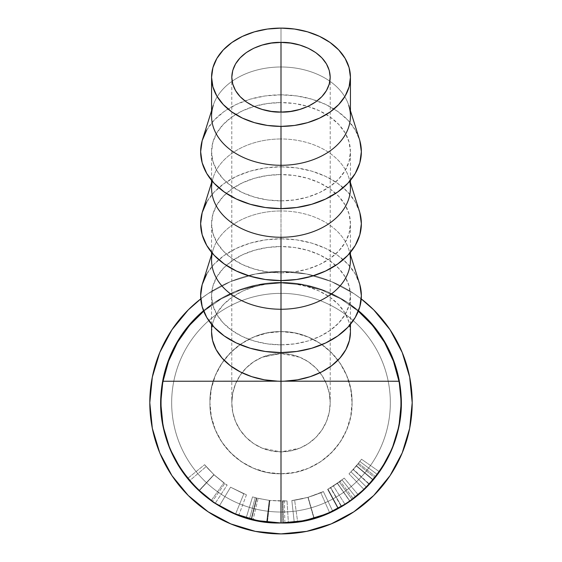 <?xml version="1.0" encoding="UTF-8"?>
<svg xmlns="http://www.w3.org/2000/svg" width="562" height="562" viewBox="0 0 562 562"><rect width="100%" height="100%" fill="white"/><g stroke="black" fill="none" stroke-linecap="round" stroke-linejoin="round"><path stroke-width="0.42" stroke-dasharray="2.81 2.11" d="M350.428 332.093A69.428 49.147 0 0 0 281 282.946L281 282.44A120.261 120.261 180 0 0 203.5 310.737A120.261 120.261 0 0 1 358.5 310.737A120.261 120.261 180 0 0 281 282.44L281 293.371A109.33 109.33 180 0 0 171.67 402.701A109.33 109.33 180 0 0 281 512.031A109.33 109.33 0 0 1 171.67 402.701A109.33 109.33 0 0 1 281 293.371L281 293.364A109.337 109.337 180 0 0 171.663 402.694A109.337 109.337 180 0 0 281 512.031A109.337 109.337 0 0 1 171.663 402.694A109.337 109.337 0 0 1 281 293.364L281 331.629C243.009 330.751 209.05 364.71 209.935 402.694C209.05 440.685 243.009 474.644 281 473.766L281 512.031A109.337 109.337 180 0 0 390.337 402.694A109.337 109.337 180 0 0 281 293.364L281 293.371A109.337 109.337 0 0 1 390.337 402.694A109.337 109.337 0 0 1 281 512.031A109.33 109.33 180 0 0 390.33 402.701A109.33 109.33 180 0 0 281 293.371A109.33 109.33 0 0 1 390.33 402.701A109.33 109.33 0 0 1 281 512.031L281 522.969A120.261 120.261 0 0 1 280.986 522.969L281.267 522.969A120.261 120.261 0 0 1 281 522.969A120.261 120.261 180 0 0 281.267 522.969L281 473.766C318.991 474.644 352.95 440.685 352.065 402.701C352.95 364.71 318.991 330.751 281 331.629C243.009 330.751 209.05 364.71 209.935 402.694A71.065 71.065 0 0 1 337.959 360.193A71.065 71.065 0 0 1 352.065 402.694C352.95 364.71 318.991 330.751 281 331.629L281 246.535A69.428 49.147 180 0 1 350.428 295.682A69.428 49.147 180 0 1 281 344.836L281 352.571L281 344.836A69.428 49.147 180 0 1 211.572 295.682A69.428 49.147 180 0 1 281 246.535L281 282.946L301.717 284.744L321.815 290.104L340.684 298.858L358.317 311.2L340.684 298.858L321.815 290.104L301.717 284.744L281 282.946L267.66 283.859L254.811 286.571L242.939 290.983L232.492 296.933L223.852 304.183L217.339 312.479L213.202 321.506L211.572 332.002M262.173 357.242L281 353.498A49.203 49.203 0 0 0 231.797 402.694A49.203 49.203 0 0 0 281 451.897L262.173 448.153L253.666 443.608L246.212 437.489L240.093 430.028L235.541 421.528L232.745 412.297L231.797 402.694L232.745 393.098L235.541 383.867L240.093 375.36L246.212 367.906L253.666 361.788L262.173 357.242L253.666 361.788L246.212 367.906L240.093 375.36L235.541 383.867L232.745 393.098L231.797 402.694L232.745 412.297L235.541 421.528L240.093 430.028L246.212 437.489L253.666 443.608L262.173 448.153L281 451.897L281 112.077L281 353.498L262.173 357.242L271.404 354.439L281 353.498L281 112.077L281 451.897L299.827 448.153L308.334 443.608L315.788 437.489L321.907 430.028L326.459 421.528L329.255 412.297L330.203 402.694L329.255 393.098L326.459 383.867L321.907 375.36L315.788 367.906L308.334 361.788L299.827 357.242L281 353.498L299.827 357.242L308.334 361.788L315.788 367.906L321.907 375.36L326.459 383.867L329.255 393.098L330.203 402.694L329.255 412.297L326.459 421.528L321.907 430.028L315.788 437.489L308.334 443.608L299.827 448.153L281 451.897A49.203 49.203 0 0 0 330.203 402.694A49.203 49.203 0 0 0 281 353.498L290.596 354.439L299.827 357.242L308.334 361.788L315.788 367.906L321.907 375.36L326.459 383.867L329.255 393.098L330.203 402.694L329.255 412.297L326.459 421.528L321.907 430.028L315.788 437.489L308.334 443.608L299.827 448.153L290.596 450.956L281 451.897L271.404 450.956L262.173 448.153L253.666 443.608L246.212 437.489L240.093 430.028L235.541 421.528L232.745 412.297L231.797 402.694L232.745 393.098L235.541 383.867L240.093 375.36L246.212 367.906L253.666 361.788L262.173 357.242M350.428 116.137A69.428 49.147 0 0 0 281 66.99L281 28.1L281 66.99A69.428 49.147 180 0 1 348.763 105.445L350.428 110.728M359.434 139.341A80.359 56.888 0 0 0 281 94.83L281 66.99L281 94.83A80.359 56.888 0 0 0 202.566 139.341M350.428 188.122A69.428 49.147 0 0 0 281 138.976L281 102.572A69.428 49.147 180 0 1 350.428 151.719A69.428 49.147 180 0 1 281 200.866L281 208.607L281 200.866A69.428 49.147 180 0 1 211.572 151.719A69.428 49.147 180 0 1 281 102.572L281 138.976A69.428 49.147 180 0 1 348.763 177.43A69.428 49.147 180 0 1 349.733 181.196M359.434 211.326A80.359 56.888 0 0 0 281 166.816L281 138.976L281 166.816L296.68 167.905L311.755 171.143L325.644 176.398L337.825 183.479L347.822 192.099L355.247 201.934L359.821 212.605M350.428 260.108A69.428 49.147 0 0 0 281 210.961L281 174.55A69.428 49.147 180 0 1 350.428 223.704A69.428 49.147 180 0 1 281 272.851L281 280.593L281 272.851A69.428 49.147 180 0 1 211.572 223.704A69.428 49.147 180 0 1 281 174.55L281 210.961A69.428 49.147 180 0 1 348.763 249.416A69.428 49.147 180 0 1 349.733 253.174M359.434 283.311A80.359 56.888 0 0 0 281 238.801L281 210.961L281 238.801L296.68 239.89L311.755 243.128L325.644 248.383L337.825 255.457L347.822 264.077L355.247 273.919L359.821 284.59M281 381.184L284.288 381.184L281 381.184M296.525 521.957A120.261 120.261 180 0 0 298.197 521.733A120.261 120.261 0 0 1 296.525 521.957M294.586 522.196L295.661 522.07M299.012 521.606L295.977 522.028M350.428 332.002L348.798 321.506L344.661 312.479L338.148 304.183L329.508 296.933L319.061 290.983L307.189 286.571L294.34 283.859L281 282.946L260.283 284.744L240.185 290.104L221.316 298.858L203.683 311.2L221.316 298.858L240.185 290.104L260.283 284.744L281 282.946A69.428 49.147 0 0 0 211.572 332.093M249.521 518.768L255.246 497.665L249.521 518.768L246.205 517.82L252.535 496.892L246.205 517.82L251.095 519.19L256.532 498.009L252.535 496.892L258.148 498.41L269.893 500.468L267.428 522.196L281 522.969L267.069 522.154L281.267 522.969L257.537 520.658L234.972 513.808L214.185 502.695L195.955 487.739L180.999 469.516L169.886 448.722L163.043 426.158L160.732 402.694A120.268 120.268 0 0 1 281 282.426A120.268 120.268 0 0 1 401.268 402.694A120.268 120.268 0 0 0 281 282.426A120.268 120.268 0 0 0 160.732 402.694A120.268 120.268 0 0 0 281 522.969A120.268 120.268 0 0 0 401.268 402.694A120.268 120.268 0 0 1 281 522.969A120.268 120.268 0 0 1 160.732 402.694L163.043 379.231L169.886 356.673L180.999 335.879L195.955 317.656L214.185 302.693L234.972 291.58L257.537 284.737L281 282.426L304.464 284.737L327.028 291.58L347.815 302.693L366.045 317.656L381.001 335.879L392.114 356.673L398.957 379.231L401.268 402.694L398.957 426.158L392.114 448.722L381.001 469.516L366.045 487.739L347.815 502.695L327.028 513.808L304.464 520.658L281 522.969L304.464 520.658L327.028 513.808L347.815 502.695L366.045 487.739L381.001 469.516L392.114 448.722L398.957 426.158L401.268 402.694L398.957 379.231L392.114 356.673L381.001 335.879L366.045 317.656L347.815 302.693L327.028 291.58L304.464 284.737L281 282.426L257.537 284.737L234.972 291.58L214.185 302.693L195.955 317.656L180.999 335.879L169.886 356.673L163.043 379.231L160.732 402.694L163.043 426.158L169.886 448.722L180.999 469.516L195.955 487.739L214.185 502.695L234.972 513.808L257.537 520.658L281 522.969L257.537 520.658L234.972 513.808L214.185 502.695L195.955 487.739L180.999 469.516L169.886 448.722L163.043 426.158L160.732 402.694A120.268 120.268 0 0 0 281 522.969A120.268 120.268 0 0 0 401.268 402.694A120.268 120.268 0 0 0 281 282.426A120.268 120.268 0 0 0 160.732 402.694L163.043 379.231L169.886 356.673L180.999 335.879L195.955 317.656L214.185 302.693L234.972 291.58L257.537 284.737L281 282.426L304.464 284.737L327.028 291.58L347.815 302.693L366.045 317.656L381.001 335.879L392.114 356.673L398.957 379.231L401.268 402.694A120.268 120.268 0 0 1 281 522.969A120.268 120.268 0 0 1 160.732 402.694M266.662 522.105L253.069 519.674L266.662 522.105L269.268 500.398L266.662 522.105M219.363 505.919L230.56 487.177L243.831 493.808L230.56 487.184L243.831 493.808L235.569 514.054L243.831 493.808L235.569 514.054L243.831 493.808L230.553 487.184L246.451 494.834L230.553 487.184L246.451 494.834L238.766 515.305L219.342 505.955L230.56 487.177L243.831 493.808L235.569 514.054L243.831 493.808L235.569 514.054L219.342 505.955L230.56 487.177L219.342 505.955L235.569 514.054L243.831 493.808L230.56 487.177L246.451 494.834L238.766 515.305L219.342 505.955L230.56 487.184L222.278 501.037L230.56 487.184L243.831 493.808L230.56 487.184L219.342 505.955L230.553 487.184L219.342 505.955L230.553 487.184L219.342 505.955L238.766 515.305L227.575 510.444M375.76 476.738L358.521 463.278L361.528 459.217L357.853 464.135L374.931 477.784L357.853 464.135L353.203 469.544L369.248 484.395L353.203 469.544L348.995 473.815L364.113 489.614L348.995 473.815L353.372 469.354L369.459 484.163L353.372 469.354L358.521 463.278L375.76 476.738L369.459 484.163M377.327 474.497L359.877 461.493L377.334 474.497M379.434 471.785L361.535 459.224L379.427 471.778L361.535 459.224L355.999 466.376L349.262 473.562L356.034 466.348L361.528 459.217L365.012 461.662M379.336 471.708L365.026 461.676M359.877 461.493L351.124 471.715L359.884 461.5L356.491 465.8L373.266 479.822L356.491 465.8L350.997 471.841L366.557 487.205L350.997 471.841L356.336 465.989L373.077 480.053L356.336 465.989L359.884 461.5L377.418 474.56L359.884 461.5M369.564 484.051L370.702 482.793M197.74 489.474L189.542 480.777L206.17 466.586L214.038 474.792L199.159 490.816L214.038 474.792L224.828 483.482L212.338 501.43L224.828 483.482L213.904 474.658L198.983 490.647L213.904 474.658L206.177 466.579L189.542 480.777L206.177 466.579L204.603 464.69L187.617 478.466L204.603 464.69L213.89 474.644L198.969 490.633L213.89 474.644L223.88 482.814L211.179 500.616L200.578 492.108M211.179 500.616L223.88 482.814L227.153 485.055L215.183 503.355L227.153 485.055C226.149 484.767 221.737 481.304 213.911 474.672L198.997 490.668L213.911 474.672L204.603 464.697L187.617 478.473L204.603 464.697L206.17 466.586L189.542 480.777M206.17 466.586L204.603 464.697L206.17 466.586M207.687 468.315L214.895 475.571L223.985 482.891L215.028 475.698L207.687 468.315M224.624 483.341L213.89 474.644L204.603 464.69L213.911 474.672L224.638 483.348M282.904 501.079L283.325 522.941L282.904 501.079L287.034 500.911L288.376 522.737L287.034 500.911L269.605 500.44L267.069 522.154L269.605 500.44L256.932 498.108L251.579 519.309L256.932 498.108L269.605 500.44L282.904 501.079M282.841 522.955L282.503 501.086L282.841 522.955M267.428 522.196L269.893 500.468L258.148 498.41L253.069 519.674L258.148 498.41L252.535 496.892L256.932 498.108L256.532 498.009L251.095 519.19M284.92 522.906L284.21 501.044L269.893 500.468L281.218 501.1L281.267 522.969L281.218 501.1L284.21 501.044L284.92 522.906L281.267 522.969M284.21 501.044L287.034 500.911L284.21 501.044M349.957 501.227L337.418 483.313L327.632 489.34L340.228 481.269L344.211 478.093L339.293 481.971L352.248 499.583L339.293 481.971L333.428 485.961L345.082 504.465L333.428 485.961L327.983 489.151L338.429 508.364L327.983 489.151L337.418 483.313L349.957 501.227L350.885 500.58M341.703 506.517L330.66 487.64L327.632 489.34L338.001 508.596L327.632 489.34L336.385 484.023L344.218 478.1L358.268 494.848L355.606 497.019L342.033 479.871L355.606 497.019L342.033 479.871L350.161 490.141L342.033 479.871L340.228 481.269L353.393 498.726L340.228 481.269L330.66 487.64L341.703 506.517L338.001 508.596M355.57 496.977L350.147 490.127L355.57 496.977M358.226 494.799L344.211 478.093L358.261 494.848L344.218 478.1L331.854 486.938L342.04 479.871L337.439 483.299L349.986 501.206L337.439 483.299L330.435 487.774L331.854 486.931L330.435 487.774L341.422 506.678L330.435 487.774L337.326 483.376L349.845 501.304L337.326 483.376L342.04 479.871L355.606 497.019M344.801 504.641L346.74 503.404M342.04 479.871L350.161 490.141L342.04 479.871M294.242 522.239L291.833 500.503C292.781 500.693 298.141 499.639 307.913 497.349L313.898 518.375L307.913 497.349C317.432 494.153 322.574 492.214 323.34 491.518L332.746 511.258L323.34 491.518C322.679 492.164 317.614 494.082 308.152 497.279L314.193 518.297L308.152 497.279C298.246 499.625 292.802 500.7 291.833 500.503L294.242 522.239M323.529 515.192L326.431 514.054M299.476 521.536L303.508 520.841M307.519 520.005L308.566 519.766M310.575 519.274L312.114 518.874M306.585 497.714L314.144 495.347L323.073 491.645L307.913 497.349L293.006 500.363L306.585 497.714M292.114 500.468L293.013 500.363L292.114 500.468M306.74 497.672L308.018 497.314L306.74 497.672M302.981 498.613L295.626 500.004L302.981 498.613M294.86 500.117L295.619 500.004L294.86 500.117M299.075 521.599L297.649 521.81L294.621 500.152L308.025 497.314L314.032 518.34L308.018 497.314L320.783 492.691L329.627 512.692L320.783 492.691L308.025 497.314L294.621 500.152L297.649 521.81L302.033 521.115M302.735 520.988L307.632 519.976M308.187 519.85L310.273 519.351M311.095 519.14L313.638 518.452M308.025 497.314L314.032 518.34L308.025 497.314M369.951 483.622L370.541 482.969M300.41 521.388L299.146 521.592M305.026 520.538L302.489 521.03M206.753 273.919L214.178 264.077L224.175 255.457L236.356 248.383L250.245 243.128L265.32 239.89L281 238.801A80.359 56.888 0 0 0 202.566 283.311M281 344.836L294.544 343.888L307.569 341.092L319.574 336.554L330.091 330.442L338.724 322.988L345.145 314.495L349.093 305.271L350.428 295.682L349.093 286.1L345.145 276.876L338.724 268.383L330.091 260.93L319.574 254.818L307.569 250.28L294.544 247.484L281 246.535L267.456 247.484L254.431 250.28L242.426 254.818L231.909 260.93L223.276 268.383L216.855 276.876L212.907 286.1L211.572 295.682L212.907 305.271L216.855 314.495L223.276 322.988L231.909 330.442L242.426 336.554L254.431 341.092L267.456 343.888L281 344.836M212.267 253.174A69.428 49.147 180 0 1 213.237 249.416A69.428 49.147 180 0 1 281 210.961A69.428 49.147 0 0 0 211.572 260.108M206.753 201.934L214.178 192.099L224.175 183.479L236.356 176.398L250.245 171.143L265.32 167.905L281 166.816A80.359 56.888 0 0 0 202.566 211.326M281 272.851L294.544 271.903L307.569 269.107L319.574 264.569L330.091 258.457L338.724 251.01L345.145 242.51L349.093 233.293L350.428 223.704L349.093 214.115L345.145 204.891L338.724 196.398L330.091 188.951L319.574 182.84L307.569 178.294L294.544 175.499L281 174.55L267.456 175.499L254.431 178.294L242.426 182.84L231.909 188.951L223.276 196.398L216.855 204.891L212.907 214.115L211.572 223.704L212.907 233.293L216.855 242.51L223.276 251.01L231.909 258.457L242.426 264.569L254.431 269.107L267.456 271.903L281 272.851M212.267 181.196A69.428 49.147 180 0 1 213.237 177.43A69.428 49.147 180 0 1 281 138.976A69.428 49.147 0 0 0 211.572 188.122M211.572 110.728L213.237 105.445A69.428 49.147 180 0 1 281 66.99A69.428 49.147 0 0 0 211.572 116.137M206.753 129.948L214.178 120.113L224.175 111.494L236.356 104.42L250.245 99.158L265.32 95.919L281 94.83L296.68 95.919L311.755 99.158L325.644 104.42L337.825 111.494L347.822 120.113L355.247 129.948L359.821 140.619M281 200.866L294.544 199.924L307.569 197.122L319.574 192.583L330.091 186.472L338.724 179.025L345.145 170.525L349.093 161.308L350.428 151.719L349.093 142.13L345.145 132.913L338.724 124.413L330.091 116.966L319.574 110.855L307.569 106.309L294.544 103.513L281 102.572L267.456 103.513L254.431 106.309L242.426 110.855L231.909 116.966L223.276 124.413L216.855 132.913L212.907 142.13L211.572 151.719L212.907 161.308L216.855 170.525L223.276 179.025L231.909 186.472L242.426 192.583L254.431 197.122L267.456 199.924L281 200.866M352.065 402.694A71.065 71.065 0 0 1 281 473.766A71.065 71.065 0 0 1 209.935 402.694C209.05 440.685 243.009 474.644 281 473.766C318.991 474.644 352.95 440.685 352.065 402.701L350.702 388.834L346.656 375.5L340.094 363.214L331.25 352.444L320.481 343.607L308.194 337.038L294.867 332.992L281 331.629L267.133 332.992L253.806 337.038L241.52 343.607L230.75 352.444L221.906 363.214L215.344 375.5L211.298 388.834L209.935 402.694L211.298 416.561L215.344 429.895L221.906 442.182L230.75 452.951L241.52 461.788L253.806 468.357L267.133 472.403L281 473.766L294.867 472.403L308.194 468.357L320.481 461.788L331.25 452.951L340.094 442.182L346.656 429.895L350.702 416.561L352.065 402.694M171.909 329.803L159.784 352.486L152.316 377.102L159.784 352.486L171.909 329.803L159.784 352.486L152.316 377.102L149.794 402.694A131.206 131.206 0 0 0 281 533.9A131.206 131.206 0 0 0 412.206 402.694A131.206 131.206 0 0 1 281 533.9A131.206 131.206 0 0 1 149.794 402.694L152.316 428.293L159.784 452.909L171.909 475.593L159.784 452.909L152.316 428.293L149.794 402.694A131.206 131.206 0 0 1 281 271.495A131.206 131.206 0 0 1 412.206 402.694L409.684 377.102L402.216 352.486L390.091 329.803L402.216 352.486L409.684 377.102L412.206 402.694A131.206 131.206 0 0 0 281 271.495A131.206 131.206 0 0 0 149.794 402.694L152.316 377.102L149.794 402.694A131.206 131.206 0 0 0 281 533.9A131.206 131.206 0 0 0 412.206 402.694L409.684 428.293L412.206 402.694L409.684 377.102L402.216 352.486L390.091 329.803M361.233 298.886L353.891 293.603L331.208 281.478L306.599 274.017L281 271.495L255.401 274.017L230.792 281.478L208.109 293.603L200.767 298.886L208.109 293.603L230.792 281.478L255.401 274.017L281 271.495L306.599 274.017L331.208 281.478L353.891 293.603L361.233 298.886L353.891 293.603L331.208 281.478L306.599 274.017L281 271.495L255.401 274.017L230.792 281.478L208.109 293.603L200.767 298.886A131.206 131.206 0 0 1 361.233 298.886L353.891 293.603L331.208 281.478L306.599 274.017L281 271.495L255.401 274.017L230.792 281.478L208.109 293.603L200.767 298.886M208.109 511.785L230.792 523.91L255.401 531.378L281 533.9L306.599 531.378L331.208 523.91L353.891 511.785L331.208 523.91L306.599 531.378L281 533.9L255.401 531.378L230.792 523.91L208.109 511.785L230.792 523.91L255.401 531.378L281 533.9L306.599 531.378L331.208 523.91L353.891 511.785M390.091 475.593L402.216 452.909L409.684 428.293L402.216 452.909L390.091 475.593L402.216 452.909L409.684 428.293L412.206 402.694A131.206 131.206 0 0 0 281 271.495A131.206 131.206 0 0 0 149.794 402.694L152.316 428.293L159.784 452.909L171.909 475.593M203.5 310.73A120.268 120.268 0 0 1 358.5 310.73L347.815 302.693L327.028 291.58L304.464 284.737L281 282.426L257.537 284.737L234.972 291.58L214.185 302.693L203.5 310.73M401.268 402.694L398.957 426.158L392.114 448.722L381.001 469.516L366.045 487.739L347.815 502.695L327.028 513.808L304.464 520.658L281 522.969M231.797 77.247L231.797 402.694M350.428 180.367L350.428 151.719M350.428 182.713L348.763 177.43M350.428 252.352L350.428 223.704M350.428 254.698L348.763 249.416M350.428 324.337L350.428 295.682M211.572 324.337L211.572 295.682M211.572 254.698L213.237 249.416M211.572 252.352L211.572 223.704M211.572 182.713L213.237 177.43M211.572 180.367L211.572 151.719M330.203 77.247L330.203 402.694"/><path stroke-width="0.84" d="M231.797 77.247C232.457 52.659 263.325 41.497 281 42.417L281 112.077C263.325 112.997 232.457 101.834 231.797 77.247L232.745 70.454L235.541 63.92L240.093 57.9L246.212 52.617L253.666 48.29L262.173 45.072L271.404 43.091L281 42.417L290.596 43.091L299.827 45.072L308.334 48.29L315.788 52.617L321.907 57.9L326.459 63.92L329.255 70.454L330.203 77.247L329.255 84.04L326.459 90.58L321.907 96.601L315.788 101.877L308.334 106.211L299.827 109.428L290.596 111.409L281 112.077L271.404 111.409L262.173 109.428L253.666 106.211L246.212 101.877L240.093 96.601L235.541 90.58L232.745 84.04L231.797 77.247M348.763 105.445A69.428 49.147 180 0 1 281 165.291A69.428 49.147 0 0 0 350.428 116.137L350.428 77.247A69.428 49.147 180 0 1 281 126.394L281 208.607A80.359 56.888 0 0 0 359.434 139.341L350.428 110.728M211.572 110.728L202.566 139.341A80.359 56.888 0 0 0 281 208.607L281 126.394A69.428 49.147 180 0 1 211.572 77.247A69.428 49.147 180 0 1 281 28.1A69.428 49.147 180 0 1 350.428 77.247L349.093 67.658L345.145 58.441L338.724 49.941L330.091 42.494L319.574 36.382L307.569 31.844L294.544 29.041L281 28.1L267.456 29.041L254.431 31.844L242.426 36.382L231.909 42.494L223.276 49.941L216.855 58.441L212.907 67.658L211.572 77.247L212.907 86.836L216.855 96.06L223.276 104.553L231.909 112L242.426 118.111L254.431 122.656L267.456 125.452L281 126.394L294.544 125.452L307.569 122.656L319.574 118.111L330.091 112L338.724 104.553L345.145 96.06L349.093 86.836L350.428 77.247M349.733 181.196A69.428 49.147 180 0 1 281 237.269A69.428 49.147 0 0 0 350.428 188.122L350.428 180.367M359.821 212.605L361.359 223.704L359.821 234.804L355.247 245.475L347.822 255.31L337.825 263.929L325.644 271.003L311.755 276.258L296.68 279.497L281 280.593L281 309.255L281 237.269L281 280.593A80.359 56.888 0 0 0 359.434 211.326L350.428 182.713M349.733 253.174A69.428 49.147 180 0 1 281 309.255A69.428 49.147 0 0 0 350.428 260.108L350.428 252.352M359.821 284.59L361.359 295.682L359.821 306.782L355.247 317.453L347.822 327.288L337.825 335.914L325.644 342.989L311.755 348.243L296.68 351.482L281 352.571L281 381.24L281 309.255L281 352.571A80.359 56.888 0 0 0 359.434 283.311L350.428 254.698M281.267 522.969A120.261 120.261 180 0 0 296.525 521.957A120.261 120.261 0 0 1 281.267 522.969L288.376 522.737L281 522.969L281 381.184L281 522.969C208.72 525.351 147.574 451.89 163.036 381.24L277.712 381.184A69.428 49.147 0 0 0 281 381.24A69.428 49.147 0 0 0 284.288 381.184A69.428 49.147 0 0 0 350.428 332.093L350.428 324.337M350.428 332.002L349.431 340.396L345.904 349.55L339.954 358.05L331.805 365.588L321.766 371.875L310.203 376.681L297.551 379.821L284.288 381.184L398.964 381.24L393.442 361.176L384.541 342.37L372.522 325.391L358.317 311.2L372.522 325.391L384.541 342.37L393.442 361.176L398.964 381.24A119.959 119.959 0 0 1 281 522.969A120.261 120.261 0 0 1 203.5 310.737A120.261 120.261 180 0 0 281 522.969A119.959 119.959 0 0 1 163.036 381.24L168.558 361.176L177.459 342.37L189.478 325.391L203.683 311.2L189.478 325.391L177.459 342.37L168.558 361.176L163.036 381.24L277.712 381.184A69.428 49.147 0 0 0 281 381.24A69.428 49.147 0 0 0 284.288 381.184L398.964 381.24C414.426 451.89 353.28 525.351 281 522.969L284.92 522.899M298.197 521.733A120.261 120.261 180 0 0 358.5 310.737A120.261 120.261 0 0 1 298.197 521.733M369.459 484.163L364.057 489.558L374.931 477.784L379.336 471.708L372.697 480.503L364.127 489.6L371.306 482.112L379.427 471.778L375.76 476.738M358.268 494.848L348.7 502.098L338.001 508.596L353.393 498.726L358.226 494.799L350.885 500.58M346.74 503.404L355.57 496.977L341.703 506.517M295.647 522.07L306.381 520.257L313.898 518.375L321.246 516.028L332.746 511.258L316.083 517.735L299.012 521.606M295.977 522.028L294.593 522.196M211.572 332.002L212.569 340.396L216.096 349.55L222.046 358.05L230.195 365.588L240.234 371.875L251.797 376.681L264.449 379.821L277.712 381.184A69.428 49.147 0 0 1 211.572 332.093L211.572 324.337M266.662 522.105L253.069 519.674L266.662 522.105M249.521 518.768L251.095 519.19M219.342 505.955L235.569 514.054L219.363 505.919L227.575 510.444M188.08 479.042L188.6 479.66L188.08 479.042M189.724 480.995L192.415 484.023L189.724 480.995M195.569 487.338L205.509 496.309L215.183 503.355L204.919 495.839L195.569 487.338M200.578 492.108L198.969 490.633C194.016 485.877 190.237 481.817 187.617 478.466L199.159 490.816L212.338 501.43L197.74 489.474M370.702 482.793L377.418 474.56L369.564 484.051M369.951 483.622L377.418 474.56L370.541 482.969M189.542 480.777L187.617 478.473C190.223 481.817 194.016 485.884 198.997 490.668C208.572 498.782 213.967 503.011 215.183 503.355L211.179 500.616M267.428 522.196L281 522.969L304.464 520.658L327.028 513.808L347.815 502.695L366.045 487.739L381.001 469.516L392.114 448.722L398.957 426.158L401.268 402.694L398.957 379.231L392.114 356.673L381.001 335.879L366.045 317.656L358.5 310.73A120.268 120.268 0 0 1 401.268 402.694M345.082 504.465L338.429 508.364L345.082 504.465M349.957 501.227L338.001 508.596M355.606 497.019L344.801 504.641M326.431 514.054L332.746 511.258C331.798 512.115 325.51 514.483 313.898 518.375C301.92 521.192 295.366 522.477 294.242 522.239L299.476 521.536M312.114 518.874L323.529 515.192M303.508 520.841L307.519 520.005M308.566 519.766L310.575 519.274M313.638 518.452L329.627 512.692L314.032 518.34L299.075 521.599M302.033 521.115L302.735 520.988M307.632 519.976L308.187 519.85M310.273 519.351L311.095 519.14M329.564 512.72L317.094 517.419L329.36 512.811M315.584 517.883L314.032 518.34L315.584 517.883M298.879 521.627L314.032 518.34L305.026 520.538M302.489 521.03L300.41 521.388M211.572 254.698L202.566 283.311A80.359 56.888 0 0 0 281 352.571L265.32 351.482L250.245 348.243L236.356 342.989L224.175 335.914L214.178 327.288L206.753 317.453L202.18 306.782L200.641 295.682L202.18 284.59L206.753 273.919M211.572 252.352L211.572 260.108A69.428 49.147 0 0 0 281 309.255A69.428 49.147 180 0 1 212.267 253.174M211.572 182.713L202.566 211.326A80.359 56.888 0 0 0 281 280.593L265.32 279.497L250.245 276.258L236.356 271.003L224.175 263.929L214.178 255.31L206.753 245.475L202.18 234.804L200.641 223.704L202.18 212.605L206.753 201.934M211.572 180.367L211.572 188.122A69.428 49.147 0 0 0 281 237.269A69.428 49.147 180 0 1 212.267 181.196M211.572 77.247L211.572 116.137A69.428 49.147 0 0 0 281 165.291A69.428 49.147 180 0 1 213.237 105.445M359.821 140.619L361.359 151.719L359.821 162.818L355.247 173.489L347.822 183.324L337.825 191.944L325.644 199.018L311.755 204.273L296.68 207.511L281 208.607L265.32 207.511L250.245 204.273L236.356 199.018L224.175 191.944L214.178 183.324L206.753 173.489L202.18 162.818L200.641 151.719L202.18 140.619L206.753 129.948M330.203 77.247C329.543 101.834 298.675 112.997 281 112.077L281 42.417C298.675 41.497 329.543 52.659 330.203 77.247M361.233 298.886L373.772 309.922L390.091 329.803L373.772 309.922L361.233 298.886L373.772 309.922L390.091 329.803L373.772 309.922L361.233 298.886A131.206 131.206 0 0 1 281 533.9A131.206 131.206 0 0 1 200.767 298.886L188.228 309.922L171.909 329.803L188.228 309.922L200.767 298.886L188.228 309.922L171.909 329.803L188.228 309.922L200.767 298.886M171.909 475.593L188.228 495.473L208.109 511.785L188.228 495.473L171.909 475.593L188.228 495.473L208.109 511.785L188.228 495.473L171.909 475.593L159.784 452.909L152.316 428.293L149.794 402.694L152.316 377.102L159.784 352.486L171.909 329.803M353.891 511.785L373.772 495.473L390.091 475.593L373.772 495.473L353.891 511.785L373.772 495.473L390.091 475.593L373.772 495.473L353.891 511.785L331.208 523.91L306.599 531.378L281 533.9L255.401 531.378L230.792 523.91L208.109 511.785M160.732 402.694A120.268 120.268 0 0 1 203.5 310.73L195.955 317.656L180.999 335.879L169.886 356.673L163.043 379.231L160.732 402.694L163.043 426.158L169.886 448.722L180.999 469.516L195.955 487.739L214.185 502.695L234.972 513.808L257.537 520.658L281 522.969M390.091 329.803L402.216 352.486L409.684 377.102L412.206 402.694L409.684 428.293L402.216 452.909L390.091 475.593"/></g></svg>
